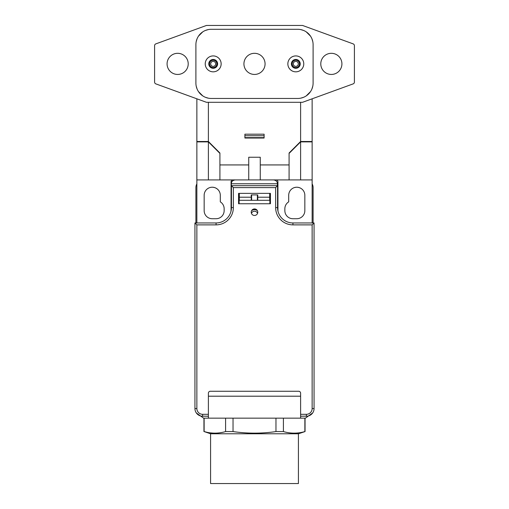 <?xml version="1.0" encoding="UTF-8"?>
<svg xmlns="http://www.w3.org/2000/svg" width="509" height="509" viewBox="0 0 509 509"><rect width="100%" height="100%" fill="white"/><g stroke="black" fill="none" stroke-linecap="round" stroke-linejoin="round"><path stroke-width="0.76" d="M312.138 183.883A7.686 7.686 0 0 1 313.099 187.605L313.099 222.955M195.901 222.955L195.901 187.605A7.686 7.686 0 0 1 196.862 183.883M304.84 195.291A8.068 8.068 0 0 0 296.766 187.223A8.068 8.068 0 0 0 288.698 195.291A8.068 8.068 0 0 1 296.766 187.223A8.068 8.068 0 0 1 304.84 195.291L304.84 210.662A8.068 8.068 0 0 1 296.766 218.73L292.923 218.73A8.068 8.068 0 0 1 284.855 210.662L284.855 208.741A8.068 8.068 0 0 1 288.698 201.863L288.698 195.291M220.302 195.291A8.068 8.068 0 0 0 212.234 187.223A8.068 8.068 0 0 0 204.16 195.291A8.068 8.068 0 0 1 212.234 187.223A8.068 8.068 0 0 1 220.302 195.291L220.302 201.863A8.068 8.068 0 0 1 224.145 208.741L224.145 210.662A8.068 8.068 0 0 1 216.077 218.73L212.234 218.73A8.068 8.068 0 0 1 204.16 210.662L204.16 195.291M235.158 179.919C232.645 180.32 231.366 181.605 231.315 183.762L231.315 209.568M239.128 193.369L239.128 203.746M269.872 193.369L269.872 203.746M208.391 396.199L300.609 396.199M257.382 210.662A4.804 4.804 0 0 0 251.618 210.662M273.587 179.919C276.094 180.32 277.38 181.605 277.424 183.762L277.424 185.683L231.315 185.683M251.618 200.285L251.618 194.909M257.382 200.285L257.382 194.909M269.872 200.285L239.128 200.285M201.507 416.152L208.391 416.235L208.391 418.156L305.413 418.156L312.711 412.907M208.391 418.156L203.587 418.156L196.289 412.907M300.609 418.156L300.609 416.235L307.493 416.152M257.554 213.347A3.264 3.264 0 0 0 251.446 213.347M300.176 187.98L299.139 187.579M298.948 187.522L297.491 187.255M296.015 187.255L294.552 187.528M298.993 187.535L297.415 187.248M296.111 187.248L294.641 187.509M216.993 188.775L215.784 188.044L216.993 188.775M215.644 187.98L214.601 187.579M214.41 187.522L212.959 187.255M208.671 188.05L207.468 188.775L208.671 188.05M212.978 187.255L214.442 187.528M208.391 416.235L208.391 393.183A1.921 1.921 0 0 1 210.312 391.262L298.688 391.262A1.921 1.921 0 0 1 300.609 393.183L300.609 416.235M195.392 411.151L195.679 411.832M196.041 412.513L196.499 413.193M197.263 414.059L197.734 414.479M198.096 414.759L198.523 415.045M208.391 414.313L202.627 414.313L202.627 416.235A7.686 7.686 0 0 1 194.941 408.549L194.941 222.955L216.077 222.955A15.372 15.372 0 0 0 231.442 207.589L231.442 185.683L233.364 187.605L233.364 207.589L231.442 207.589M257.764 212.196A3.264 3.264 0 0 0 254.5 208.932A3.264 3.264 0 0 0 251.236 212.196A3.264 3.264 0 0 0 254.5 215.466A3.264 3.264 0 0 0 257.764 212.196M238.556 203.746L238.556 193.369L270.444 193.369L270.444 203.746L238.556 203.746M233.364 207.589A17.293 17.293 0 0 1 216.077 224.876L196.862 224.876L194.941 222.955M312.138 224.876L314.059 222.955L314.059 408.549L312.138 408.549L312.138 224.876L292.923 224.876A17.293 17.293 0 0 1 275.636 207.589L275.636 187.605L277.424 185.683M239.319 193.369L239.319 197.212L251.236 197.212L251.236 194.909L257.764 194.909L257.764 197.212L269.681 197.212L269.681 193.369M257.764 200.285L257.764 197.212M251.236 197.212L251.236 200.285M239.319 197.212L239.319 200.285M269.681 197.212L269.681 200.285M275.636 207.589L277.558 207.589L277.558 185.683M277.558 207.589A15.372 15.372 0 0 0 292.923 222.955L314.059 222.955M313.608 411.151L313.321 411.832M312.959 412.513L312.501 413.193M311.941 413.849L311.266 414.479M314.059 408.549A7.686 7.686 0 0 1 306.373 416.235A7.686 7.686 0 0 0 314.059 408.549M208.391 102.303L208.391 141.877L219.92 153.406L219.92 164.935L248.736 164.935L248.736 179.919L248.736 157.249L260.264 157.249L248.736 157.249L248.736 164.935L219.92 164.935L219.92 179.919L260.264 179.919L260.264 164.935L289.08 164.935L260.264 164.935L260.264 157.249L260.264 179.919L289.08 179.919L289.08 153.406L300.609 141.877L312.138 141.877L312.138 98.803M244.893 135.731L264.107 135.731M244.893 137.653L264.107 137.653M300.609 141.496L289.08 153.024L289.08 179.919L300.609 179.919L300.609 141.496L312.138 141.496L312.138 222.955M278.079 211.553A15.372 15.372 0 0 1 277.939 209.511L277.939 181.84A1.921 1.921 0 0 0 276.018 179.919M288.698 201.863A8.068 8.068 0 0 0 284.855 208.741M284.855 210.662A8.068 8.068 0 0 0 292.923 218.73M296.766 218.73A8.068 8.068 0 0 0 304.84 210.662M232.982 179.919A1.921 1.921 0 0 0 231.061 181.84L231.061 209.511A15.372 15.372 0 0 1 230.921 211.553M208.391 141.496L208.391 179.919L219.92 179.919L219.92 153.024L208.391 141.496L196.862 141.496L196.862 222.955M204.16 210.662A8.068 8.068 0 0 0 212.234 218.73M216.077 218.73A8.068 8.068 0 0 0 224.145 210.662M300.609 179.919L312.138 179.919M196.862 179.919L208.391 179.919M300.609 141.877L300.609 102.303M196.862 98.803L196.862 141.877L208.391 141.877M244.893 138.034L244.893 134.191L264.107 134.191L264.107 138.034L244.893 138.034M292.16 63.873A3.652 3.652 0 0 1 295.805 60.227A3.652 3.652 0 0 1 299.457 63.873A3.652 3.652 0 0 1 295.805 67.525A3.652 3.652 0 0 1 292.16 63.873A3.652 3.652 0 0 1 295.805 60.227A3.652 3.652 0 0 1 299.457 63.873A3.652 3.652 0 0 1 295.805 67.525A3.652 3.652 0 0 1 292.16 63.873M209.543 63.873A3.652 3.652 0 0 0 213.195 67.525A3.652 3.652 0 0 0 216.84 63.873A3.652 3.652 0 0 0 213.195 60.227A3.652 3.652 0 0 0 209.543 63.873A3.652 3.652 0 0 1 213.195 60.227A3.652 3.652 0 0 1 216.84 63.873A3.652 3.652 0 0 1 213.195 67.525A3.652 3.652 0 0 1 209.543 63.873A3.652 3.652 0 0 0 213.195 67.525A3.652 3.652 0 0 0 216.84 63.873M217.61 63.873A4.422 4.422 0 0 1 213.195 68.295A4.422 4.422 0 0 1 208.773 63.873A4.422 4.422 0 0 1 213.195 59.458A4.422 4.422 0 0 1 217.61 63.873A4.422 4.422 0 0 1 213.195 68.295A4.422 4.422 0 0 1 208.773 63.873A4.422 4.422 0 0 1 213.195 59.458A4.422 4.422 0 0 1 217.61 63.873M221.148 63.873A7.959 7.959 0 0 0 213.195 55.92A7.959 7.959 0 0 0 205.235 63.873A7.959 7.959 0 0 0 213.195 71.833A7.959 7.959 0 0 0 221.148 63.873A7.959 7.959 0 0 0 213.195 55.92A7.959 7.959 0 0 0 205.235 63.873A7.959 7.959 0 0 0 213.195 71.833A7.959 7.959 0 0 0 221.148 63.873M303.765 63.873A7.959 7.959 0 0 0 295.805 55.92A7.959 7.959 0 0 0 287.852 63.873A7.959 7.959 0 0 0 295.805 71.833A7.959 7.959 0 0 0 303.765 63.873A7.959 7.959 0 0 0 295.805 55.92A7.959 7.959 0 0 0 287.852 63.873A7.959 7.959 0 0 0 295.805 71.833A7.959 7.959 0 0 0 303.765 63.873M254.5 53.311A10.568 10.568 0 0 0 243.932 63.873A10.568 10.568 0 0 0 254.5 74.441A10.568 10.568 0 0 0 265.068 63.873A10.568 10.568 0 0 0 254.5 53.311A10.568 10.568 0 0 0 243.932 63.873A10.568 10.568 0 0 0 254.5 74.441A10.568 10.568 0 0 0 265.068 63.873A10.568 10.568 0 0 0 254.5 53.311M297.727 98.46L211.273 98.46A15.372 15.372 0 0 1 195.901 83.088L195.901 44.665A15.372 15.372 0 0 1 211.273 29.293L297.727 29.293A15.372 15.372 0 0 1 313.099 44.665L313.099 83.088A15.372 15.372 0 0 1 297.727 98.46M302.531 102.303L206.469 102.303L155.856 83.883A1.921 1.921 0 0 1 154.596 82.076L154.596 45.676A1.921 1.921 0 0 1 155.856 43.869L206.469 25.45L302.531 25.45L353.144 43.869A1.921 1.921 0 0 1 354.404 45.676L354.404 82.076A1.921 1.921 0 0 1 353.144 83.883L302.531 102.303M167.079 63.873A10.568 10.568 0 0 1 177.647 53.311A10.568 10.568 0 0 1 188.215 63.873A10.568 10.568 0 0 1 177.647 74.441A10.568 10.568 0 0 1 167.079 63.873M320.785 63.873A10.568 10.568 0 0 1 331.353 53.311A10.568 10.568 0 0 1 341.921 63.873A10.568 10.568 0 0 1 331.353 74.441A10.568 10.568 0 0 1 320.785 63.873M291.39 63.873A4.422 4.422 0 0 1 295.805 59.458A4.422 4.422 0 0 1 300.227 63.873A4.422 4.422 0 0 1 295.805 68.295A4.422 4.422 0 0 1 291.39 63.873A4.422 4.422 0 0 1 295.805 59.458A4.422 4.422 0 0 1 300.227 63.873A4.422 4.422 0 0 1 295.805 68.295A4.422 4.422 0 0 1 291.39 63.873M196.194 41.674L197.066 38.792M198.491 36.126L202.741 31.876M205.401 30.457L208.289 29.586M300.717 29.586L303.599 30.457M306.265 31.882L310.509 36.126M311.934 38.792L312.806 41.674M312.806 86.072L311.934 88.96M310.509 91.626L306.259 95.87M303.599 97.295L300.711 98.167M208.283 98.167L205.401 97.289M202.735 95.87L198.491 91.62M197.066 88.96L196.194 86.072M298.42 483.55L210.58 483.55L210.58 433.776L298.42 433.776L298.42 483.55M305.056 418.156L305.056 431.568L298.42 433.776M305.056 431.568L304.872 431.568C297.72 433.674 290.563 433.674 283.411 431.568L275.967 431.568C261.651 433.674 247.342 433.674 233.033 431.568L225.589 431.568C218.437 433.674 211.28 433.674 204.128 431.568L210.58 433.776M204.128 418.156L204.128 431.568L206.896 432.262M210.281 432.86L213.169 433.114M215.339 433.153L216.185 433.134M291.243 433.038L292.452 433.114M294.628 433.153L295.468 433.134M304.872 418.156L304.872 431.568M283.411 418.156L283.411 431.568M275.967 418.156L275.967 431.568M233.033 418.156L233.033 431.568M225.589 418.156L225.589 431.568M231.315 183.762L277.424 183.762M202.627 416.235A7.686 7.686 0 0 1 194.941 408.549L196.862 408.549A5.764 5.764 0 0 0 202.627 414.313M196.862 224.876L196.862 408.549M275.636 187.605L233.364 187.605M312.138 408.549A5.764 5.764 0 0 1 306.373 414.313L306.373 416.235M300.609 414.313L306.373 414.313M216.077 224.876L216.077 222.955M292.923 224.876L292.923 222.955M298.306 63.873A2.5 2.5 0 0 0 295.805 61.379A2.5 2.5 0 0 0 293.311 63.873A2.5 2.5 0 0 0 295.805 66.374A2.5 2.5 0 0 0 298.306 63.873M215.689 63.873A2.5 2.5 0 0 1 213.195 66.374A2.5 2.5 0 0 1 210.694 63.873A2.5 2.5 0 0 1 213.195 61.379A2.5 2.5 0 0 1 215.689 63.873M203.944 418.156L203.944 431.568"/></g></svg>
